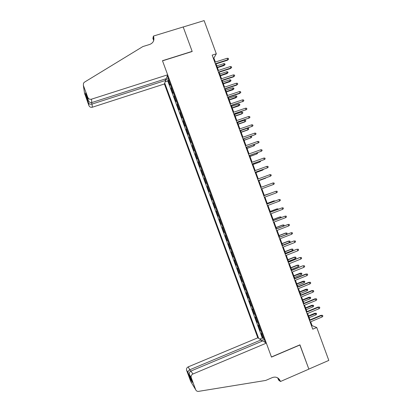 <?xml version="1.0" encoding="UTF-8"?>
<svg xmlns="http://www.w3.org/2000/svg" width="412" height="412" viewBox="0 0 412 412"><rect width="100%" height="100%" fill="white"/><g stroke="black" fill="none" stroke-linecap="round" stroke-linejoin="round"><path stroke-width="0.62" d="M165.166 78.996L165.675 80.391L164.403 83.971L257.788 337.819L188.181 366.886L190.586 371.217M170.316 84.022L169.878 85.047L168.07 80.124L168.791 79.892M171.526 87.329L171.088 88.328L171.809 88.091M171.088 88.328L172.896 93.251L173.349 92.278M176.388 100.533L175.914 101.45L174.101 96.532L174.827 96.295M179.421 108.783L178.926 109.654L177.119 104.73L177.84 104.494M182.454 117.034L181.944 117.847L180.137 112.929L180.858 112.692M185.488 125.284L184.957 126.046L183.149 121.128L183.87 120.886M188.521 133.529L187.97 134.24L186.162 129.322L186.883 129.08M191.549 141.769L190.983 142.428L189.175 137.515L189.896 137.268M194.582 150.014L193.995 150.622L192.188 145.709L192.909 145.457M197.611 158.254L197.008 158.811L195.2 153.897L195.916 153.645M200.644 166.489L200.021 166.994L198.213 162.081L198.929 161.828M203.672 174.724L203.028 175.177L201.221 170.269L201.937 170.012M206.7 182.959L206.036 183.361L204.234 178.453L204.949 178.195M209.729 191.194L209.049 191.539L207.241 186.631L207.957 186.373M212.752 199.423L212.056 199.717L210.249 194.809L210.965 194.552M215.78 207.648L215.059 207.895L213.256 202.987L213.972 202.725M215.059 207.895L215.775 207.633M216.99 210.939L216.264 211.165L218.066 216.068L218.777 215.806M220.013 219.163L219.272 219.338L221.074 224.241L221.785 223.974M223.041 227.388L222.274 227.506L224.077 232.409L224.787 232.141M226.064 235.607L225.282 235.679L227.084 240.577L227.79 240.309M229.087 243.827L228.284 243.847L230.087 248.745L230.792 248.472M232.105 252.046L231.287 252.01L233.089 256.908L233.795 256.635M235.128 260.26L234.289 260.173L236.091 265.071L236.797 264.798M238.151 268.469L237.291 268.336L239.094 273.233L239.799 272.955M241.169 276.684L240.294 276.493L242.091 281.391L242.797 281.113M244.187 284.893L243.291 284.651L245.094 289.548L245.794 289.265M247.205 293.097L246.294 292.808L248.091 297.701L248.797 297.418M250.223 301.306L249.291 300.961L251.088 305.853L251.794 305.57M253.241 309.505L252.288 309.113L254.086 314.006L254.791 313.717M256.259 317.709L255.286 317.266L257.083 322.153L257.783 321.865M259.272 325.907L258.283 325.413L260.08 330.3L260.781 330.007M215.358 62.052L213.885 58.046L216.31 53.802L212.17 55.12L312.749 329.183L316.74 327.494L312.095 325.655L310.679 321.782M316.74 327.494L328.812 360.402L308.851 369.095L299.941 344.834L271.431 356.977L162.519 60.842L192.198 51.49L183.206 27.001L204.125 20.6L216.31 53.802M265.39 342.542L167.298 75.823M164.733 83.054L258.643 338.35M168.07 80.124L167.772 80.932L262.315 337.984L263.077 338.443L263.778 338.154M262.29 334.106L261.28 333.56L263.077 338.443M261.079 330.826L260.08 330.3M258.067 322.627L257.083 322.153M255.049 314.428L254.086 314.006M252.036 306.224L251.088 305.853M249.018 298.02L248.091 297.701M246 289.816L245.094 289.548M242.982 281.607L242.091 281.391M239.959 273.398L239.094 273.233M236.941 265.189L236.091 265.071M233.918 256.975L233.089 256.908M230.9 248.755L230.087 248.745M227.877 240.541L227.084 240.577M224.854 232.322L224.077 232.409M221.831 224.097L221.074 224.241M218.803 215.873L218.066 216.068M213.256 202.987L213.962 202.714M210.249 194.809L210.939 194.485M207.241 186.631L207.911 186.255M204.234 178.453L204.882 178.02M201.221 170.269L201.854 169.785M198.213 162.081L198.826 161.55M195.2 153.897L195.793 153.31M192.188 145.709L192.764 145.07M189.175 137.515L189.731 136.825M186.162 129.322L186.698 128.58M183.149 121.128L183.67 120.335M180.137 112.929L180.631 112.085M177.119 104.73L177.598 103.834M174.101 96.532L174.564 95.584M309.989 319.913L307.63 313.481M306.955 311.637L304.586 305.184M303.917 303.361L301.538 296.877M300.878 295.08L298.489 288.575M297.835 286.798L295.44 280.263M294.796 278.512L292.391 271.956M291.758 270.226L289.342 263.644M288.714 261.939L286.288 255.332M285.671 253.648L283.24 247.015M282.627 245.356L280.186 238.697M279.583 237.06L277.132 230.38M276.54 228.763L274.078 222.058M273.496 220.466L271.024 213.73M270.447 212.165L267.965 205.408M267.398 203.863L264.911 197.08M264.355 195.556L261.852 188.748M261.301 187.249L258.803 180.435M258.247 178.916L255.754 172.128M255.188 170.583L252.705 163.816M252.129 162.246L249.651 155.499M249.069 153.908L246.597 147.182M246.005 145.57L243.549 138.865M242.946 137.227L240.495 130.547M239.882 128.879L237.441 122.225M236.818 120.536L234.382 113.897M233.753 112.188L231.328 105.57M230.689 103.834L228.269 97.242M227.625 95.481L225.215 88.915M224.561 87.128L222.156 80.582M221.491 78.769L219.096 72.244M218.422 70.411L216.037 63.906M213.308 58.231L213.885 58.046M311.539 325.887L312.095 325.655M167.04 76.544L167.56 76.534M168.276 78.481L165.536 80.01M167.772 80.932L165.191 81.761M262.315 337.984L259.771 339.05M261.249 340.224L264.324 339.648M265.086 341.713L264.653 342.084M215.461 64.092L227.424 60.245L227.748 59.75L215.332 63.742M227.197 58.252L228.305 58.355L228.608 59.189L227.748 59.75L227.197 58.252L214.781 62.238M228.608 59.189L227.424 60.245M223.721 63.659L224.798 63.757L225.091 64.566L223.948 65.585L224.257 65.117L223.721 63.659L216.769 65.899M225.091 64.566L217.304 67.362M223.948 65.585L217.423 67.692M167.658 74.809L91.469 99.189L91.835 102.547L166.299 78.63L167.658 74.809L162.472 60.713L192.152 51.366L183.191 26.96L153.413 36.076L152.903 38.383L153.702 40.556M164.403 83.971L92.35 107.223C90.753 107.568 89.6 107.012 88.884 105.544L88.549 103.021L85.954 95.986L85.516 92.963L88.163 100.142L87.797 97.412L83.358 85.382L83.492 83.203L84.465 82.168L142.871 46.556L149.783 44.424C153.3 42.936 154.567 40.309 153.588 36.55L153.413 36.076M88.884 105.544L84.537 93.148M165.675 80.391L92.005 104.087L92.35 107.223M153.841 40.036L153.202 38.29L153.588 36.55M87.797 97.412C88.549 98.962 89.775 99.555 91.469 99.189M88.549 103.021L88.595 103.118C89.327 104.143 90.465 104.463 92.005 104.087L91.469 102.629M85.954 95.986L86.984 96.944M85.516 92.963L85.639 93.308M88.163 100.142C88.961 102.047 90.187 102.851 91.835 102.547M261.672 341.373L261.126 339.895L190.02 369.672C188.65 370.347 187.99 371.289 188.032 372.489L186.564 370.156C186.301 368.678 186.842 367.586 188.181 366.886M261.126 339.895L257.788 337.819M299.988 344.962L271.477 357.106L266.337 343.129L192.883 374.024C191.467 374.766 190.9 375.924 191.178 377.49L195.654 389.664C196.22 390.931 197.188 391.498 198.569 391.364L265.735 380.436L272.337 377.577C275.561 376.475 278.095 377.371 279.928 380.255L280.454 381.512L308.866 369.137L299.833 344.88M191.256 377.737L189.705 375.275L192.332 382.393L190.648 379.653L188.073 372.675L186.636 370.393L190.797 381.661L195.654 389.664M280.454 381.512L278.548 380.003L277.791 377.953M266.337 343.129L262.768 340.909L190.921 371.042L192.883 374.024M278.579 379.195L278.234 378.252M277.554 377.809L278.842 379.905L280.284 381.043M189.705 375.275L189.592 374.977C189.134 373.087 189.572 371.773 190.921 371.042M192.332 382.393L192.203 382.042M190.648 379.653L190.818 378.288M218.52 72.435L230.473 68.552L230.802 68.078L218.401 72.105M230.251 66.579L231.353 66.677L231.662 67.511L230.802 68.078L230.251 66.579L217.85 70.601M231.662 67.511L230.473 68.552M221.579 80.767L233.516 76.859L233.856 76.405L221.471 80.464M233.305 74.907L234.407 74.994L234.711 75.829L233.856 76.405L233.305 74.907L220.914 78.96M234.711 75.829L233.516 76.859M224.638 89.105L236.565 85.16L236.91 84.728L224.535 88.822M236.359 83.229L237.456 83.312L237.76 84.146L236.91 84.728L236.359 83.229L223.984 87.318M237.76 84.146L236.565 85.16M227.697 97.433L239.609 93.457L239.964 93.05L227.604 97.175M239.413 91.552L240.505 91.629L240.814 92.458L239.964 93.05L239.413 91.552L227.048 95.672M240.814 92.458L239.609 93.457M226.688 71.745L227.759 71.837L228.057 72.646L226.909 73.65L227.223 73.202L226.688 71.745L219.74 74.005M228.057 72.646L220.276 75.463M226.909 73.65L220.389 75.772M229.654 79.83L230.725 79.913L231.019 80.721L229.865 81.71L230.184 81.288L229.654 79.83L222.717 82.106M231.019 80.721L223.252 83.564M229.865 81.71L223.356 83.852M232.62 87.91L233.686 87.988L233.985 88.796L232.826 89.77L233.151 89.368L232.62 87.91L225.688 90.207M233.985 88.796L226.224 91.665M232.826 89.77L226.322 91.933M235.582 95.991L236.648 96.063L236.946 96.866L235.782 97.829L236.117 97.448L235.582 95.991L228.66 98.308M236.946 96.866L229.196 99.766M235.782 97.829L229.283 100.008M230.756 105.766L243.013 101.373L230.668 105.534M242.467 99.874L243.554 99.941L243.863 100.77L243.013 101.373L242.467 99.874L230.117 104.03M243.863 100.77L242.653 101.754M238.548 104.071L239.609 104.133L239.908 104.936L238.739 105.889L239.078 105.524L238.548 104.071L231.632 106.404M239.908 104.936L232.167 107.862M238.739 105.889L232.25 108.078M233.81 114.093L246.067 109.69L233.733 113.882M245.516 108.191L246.603 108.253L246.906 109.082L246.067 109.69L245.516 108.191L233.182 112.378M246.906 109.082L245.696 110.05M241.509 112.146L242.57 112.203L242.864 113.006L241.695 113.944L242.045 113.604L241.509 112.146L234.603 114.5M242.864 113.006L242.045 113.604L235.139 115.957M241.695 113.944L235.211 116.153M236.864 122.421L249.116 118.007L236.797 122.235M248.57 116.508L249.651 116.56L249.955 117.389L249.116 118.007L248.57 116.508L236.246 120.731M249.955 117.389L248.735 118.347M244.47 120.222L245.531 120.268L245.825 121.076L244.646 121.998L245.006 121.674L244.47 120.222L237.575 122.591M245.825 121.076L245.006 121.674L238.11 124.048M244.646 121.998L238.172 124.223M239.923 130.743L252.165 126.319L239.861 130.583M251.619 124.826L252.7 124.867L253.004 125.696L252.165 126.319L251.619 124.826L239.31 129.08M253.004 125.696L251.778 126.639M247.432 128.297L248.488 128.333L248.786 129.141L247.602 130.048L247.967 129.749L247.432 128.297L240.541 130.681M248.786 129.141L247.967 129.749L241.077 132.139M247.602 130.048L241.133 132.293M242.977 139.065L255.213 134.631L242.925 138.926M254.668 133.138L255.744 133.169L256.048 134.003L255.213 134.631L254.668 133.138L242.374 137.423M244.095 140.358L250.929 137.819L244.048 140.229M250.676 136.372L251.444 136.398L251.742 137.201L250.929 137.819L250.429 136.46M246.031 147.388L258.262 142.943L245.985 147.269M257.716 141.445L258.788 141.476L259.096 142.305L258.262 142.943L257.716 141.445L245.434 145.771M247.056 148.423L253.89 145.889L247.015 148.315M254.338 144.458L254.698 145.266L253.89 145.889L253.473 144.761M249.08 155.705L261.311 151.25L249.049 155.612M260.76 149.757L261.836 149.772L262.14 150.601L261.311 151.25L260.76 149.757L248.498 154.109M250.012 156.483L256.846 153.954L249.981 156.4M257.438 152.728L257.654 153.326L256.846 153.954L256.522 153.058M252.134 164.017L264.36 159.557L252.108 163.95M263.809 158.064L264.88 158.074L265.184 158.903L264.36 159.557L263.809 158.064L251.557 162.452M252.973 164.548L259.807 162.019L252.947 164.481M260.482 161.025L260.611 161.38L259.807 162.019L259.565 161.355M255.188 172.334L267.403 167.859L255.167 172.288M266.858 166.366L267.924 166.371L268.227 167.2L267.403 167.859L266.858 166.366L254.616 170.789M255.929 172.602L262.763 170.084L255.914 172.561M263.526 169.317L262.763 170.084L262.604 169.646M258.236 180.647L270.447 176.161L258.226 180.626M269.901 174.667L270.962 174.662L271.266 175.491L270.447 176.161L269.901 174.667L257.675 179.122M258.885 180.662L265.725 178.144L258.88 180.641M266.234 177.727L265.647 177.938M273.491 184.463L274.31 183.783L274.006 182.954L272.945 182.969L273.491 184.463L261.285 188.959M272.945 182.969L260.734 187.46M276.534 192.759L277.348 192.074L277.044 191.245L275.988 191.266L276.534 192.759L264.344 197.291M275.535 191.41L263.788 195.767L275.535 191.41M271.184 193.022L264.267 195.319M271.807 192.795L264.272 195.34M279.578 201.056L280.392 200.361L280.088 199.532L279.032 199.562L279.578 201.056L267.403 205.619M266.852 204.12L279.032 199.562L266.832 204.074M274.222 201.308L274.057 200.865L273.625 200.979L267.218 203.374M275.134 200.968L274.057 200.865L267.233 203.415M282.622 209.347L283.43 208.647L283.126 207.818L282.076 207.859L282.622 209.347L270.457 213.946M269.906 212.448L282.076 207.859L269.881 212.376M277.261 209.595L277.013 208.92L276.57 209.008L270.174 211.423M278.172 209.25L278.038 208.879L277.013 208.92L270.2 211.485M285.665 217.644L286.469 216.933L286.165 216.104L285.114 216.151L285.665 217.644L273.511 222.269M272.96 220.77L285.114 216.151L272.929 220.678M280.299 217.876L279.969 216.97L279.516 217.042L273.13 219.467M281.211 217.531L280.989 216.923L279.969 216.97L273.161 219.555M288.704 225.93L289.507 225.215L289.203 224.386L288.158 224.437L288.704 225.93L276.565 230.596M276.019 229.098L288.158 224.437L275.973 228.979M283.338 226.157L282.92 225.019L282.462 225.07L276.081 227.517M284.156 225.843L283.94 224.967L282.92 225.019L276.122 227.625M291.742 234.217L292.541 233.496L292.237 232.667L291.196 232.728L291.742 234.217L279.619 238.914M279.073 237.42L291.196 232.728L279.022 237.276M286.376 234.433L285.871 233.068L285.408 233.094L279.032 235.561M286.587 234.351L287.185 233.81L286.891 233.007L285.871 233.068L279.084 235.69M282.127 245.737L293.735 241.025L295.275 240.948L294.235 241.015L294.781 242.503L282.673 247.236M293.735 241.025L282.066 245.573M295.275 240.948L295.579 241.772L294.781 242.503M288.354 241.123L289.837 241.046L290.136 241.849L289.358 242.56L288.827 241.113L288.354 241.123L281.983 243.6M289.837 241.046L288.827 241.113L282.04 243.755M289.358 242.56L282.575 245.207M285.176 254.055L296.769 249.286L298.309 249.224L297.273 249.296L297.819 250.79L285.727 255.553M296.769 249.286L285.109 253.869M298.309 249.224L298.612 250.048L297.819 250.79M291.299 249.147L292.788 249.085L293.081 249.888L292.309 250.604L291.778 249.157L291.299 249.147L284.934 251.639M292.788 249.085L291.778 249.157L285.001 251.814M292.309 250.604L285.531 253.267M288.23 262.372L299.797 257.546L301.347 257.495L300.312 257.582L300.858 259.071L288.781 263.865M299.797 257.546L288.153 262.161M301.347 257.495L301.651 258.324L300.858 259.071M294.24 257.165L295.734 257.119L296.032 257.922L295.26 258.648L294.729 257.201L294.24 257.165L287.885 259.678M295.734 257.119L294.729 257.201L287.957 259.879M295.26 258.648L288.488 261.326M291.279 270.684L302.825 265.802L304.38 265.766L303.35 265.858L303.896 267.352L291.83 272.178M302.825 265.802L291.196 270.452M304.38 265.766L304.684 266.595L303.896 267.352M294.333 278.996L306.389 274.14L305.853 274.057L307.414 274.037L306.389 274.14L306.935 275.628L294.879 280.49M305.853 274.057L294.235 278.739M307.414 274.037L307.718 274.866L306.935 275.628M297.382 287.303L309.422 282.416L308.882 282.313L310.447 282.308L309.422 282.416L309.968 283.904L297.928 288.802M308.882 282.313L297.279 287.025M310.447 282.308L310.751 283.132L309.968 283.904M297.181 265.184L298.685 265.153L298.978 265.956L298.206 266.688L297.675 265.24L297.181 265.184L290.836 267.718M298.685 265.153L297.675 265.24L290.913 267.934M298.206 266.688L291.449 269.386M300.127 273.202L301.63 273.182L301.924 273.985L301.157 274.727L300.626 273.28L300.127 273.202L293.782 275.752M301.63 273.182L293.869 275.994M301.157 274.727L294.405 277.441M303.067 281.221L304.576 281.211L304.87 282.014L304.108 282.761L303.577 281.314L303.067 281.221L296.733 283.786M304.576 281.211L296.825 284.048M304.108 282.761L297.361 285.495M300.43 295.61L312.456 290.687L311.91 290.563L313.481 290.573L312.456 290.687L313.002 292.175L300.976 297.109M311.91 290.563L300.317 295.306M313.481 290.573L313.779 291.397L313.002 292.175M306.003 289.234L307.517 289.239L307.816 290.043L307.053 290.795L306.523 289.348L306.003 289.234L299.678 291.814M307.517 289.239L299.781 292.098M307.053 290.795L300.317 293.55M303.479 303.917L315.489 298.963L314.933 298.813L316.509 298.839L315.489 298.963L316.04 300.451L304.025 305.41M314.933 298.813L303.356 303.587M316.509 298.839L316.813 299.663L316.04 300.451M308.943 297.243L310.463 297.263L310.756 298.067L309.999 298.829L309.469 297.382L308.943 297.243L302.624 299.843M310.463 297.263L302.738 300.152M309.999 298.829L303.268 301.599M306.523 312.219L318.522 307.228L317.961 307.064L319.542 307.1L318.522 307.228L319.073 308.717L307.074 313.717M317.961 307.064L306.394 311.869M319.542 307.1L319.841 307.924L319.073 308.717M311.884 305.256L313.408 305.287L313.702 306.09L312.945 306.858L312.414 305.41L311.884 305.256L305.57 307.867M313.408 305.287L305.694 308.197M312.945 306.858L306.224 309.649M309.572 320.521L321.556 315.499L320.984 315.309L322.57 315.36L321.556 315.499L322.102 316.988L310.118 322.014M320.984 315.309L309.433 320.15M322.57 315.36L322.874 316.184L322.102 316.988M314.82 313.264L316.349 313.311L316.643 314.109L315.891 314.886L315.36 313.439L314.82 313.264L308.516 315.896M316.349 313.311L308.645 316.246M315.891 314.886L309.175 317.693M171.428 87.483L170.218 84.182M262.109 334.039L260.904 330.764M259.096 325.851L257.891 322.57M256.084 317.657L254.879 314.382M253.071 309.464L251.866 306.183M250.053 301.27L248.848 297.989M247.04 293.071L245.835 289.791M244.022 284.872L242.817 281.592M241.01 276.668L239.799 273.388M237.992 268.464L236.787 265.184M234.974 260.26L233.769 256.975M231.956 252.051L230.746 248.766M228.938 243.842L227.728 240.557M225.915 235.633L224.71 232.347M222.897 227.419L221.687 224.133M219.874 219.199L218.664 215.914M216.851 210.985L215.641 207.694M213.828 202.766L212.618 199.475M210.805 194.541L209.595 191.256M207.782 186.322L206.572 183.031M204.754 178.092L203.543 174.801M201.731 169.868L200.52 166.577M198.702 161.638L197.492 158.347M195.674 153.408L194.464 150.112M192.646 145.173L191.436 141.877M189.618 136.939L188.408 133.643M186.59 128.698L185.374 125.403M183.556 120.459L182.346 117.163M180.528 112.219L179.313 108.922M177.495 103.979L176.285 100.677M174.461 95.733L173.251 92.432M83.358 85.382L84.692 94.183M86 96.084L88.595 103.118M278.491 379.122L279.928 380.255M191.178 377.49L189.592 374.977M190.607 379.473L192.224 382.099M188.047 372.566L190.622 379.55"/></g></svg>
